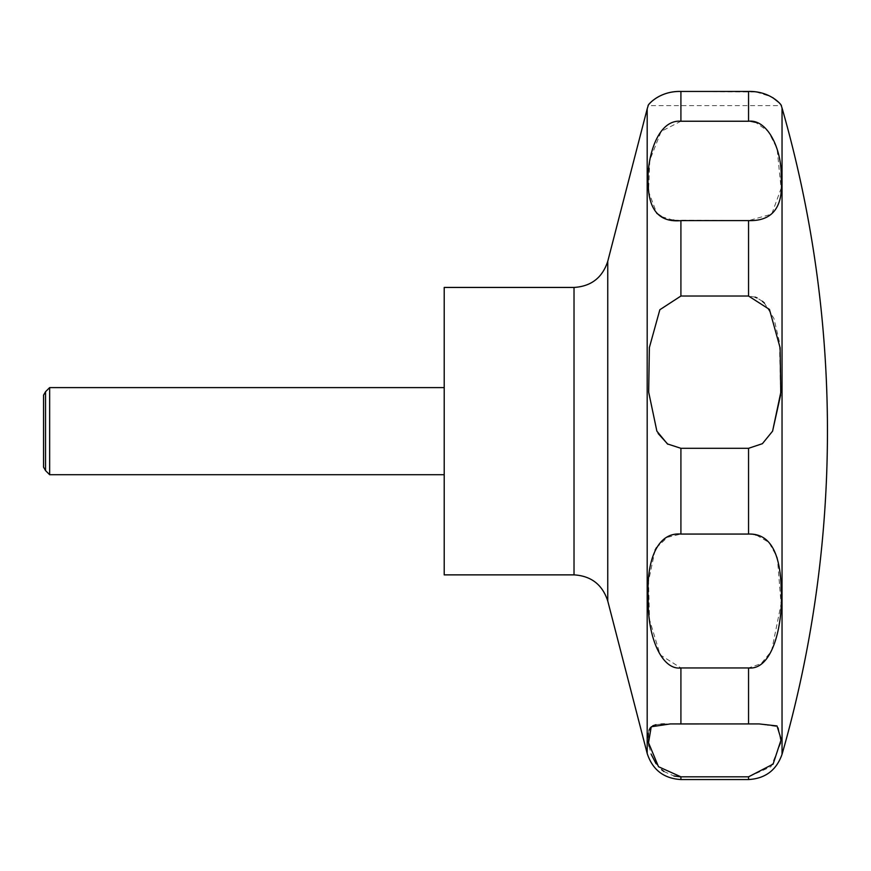 <?xml version="1.0" encoding="UTF-8"?>
<svg xmlns="http://www.w3.org/2000/svg" width="871" height="871" viewBox="0 0 871 871"><rect width="100%" height="100%" fill="white"/><g stroke="black" fill="none" stroke-linecap="round" stroke-linejoin="round"><path stroke-width="0.65" stroke-dasharray="4.36 3.27" d="M444.21 574.871L444.21 287.441M49.647 474.706L49.647 387.606M45.532 470.59L45.532 391.721M750.671 121.33L680.915 121.232L680.915 91.444C659.075 90.758 646.979 105.707 648.209 105.62C646.728 106.589 657.561 90.976 680.915 91.444L756.268 91.999M680.915 121.232L661.187 131.39L649.788 160.199L648.568 191.544L656.767 213.297M661.655 216.672L672.913 220.047M674.143 220.211L748.548 220.613L771.739 214.124L781.102 188.408L777.074 148.625L768.32 131.434L755.549 122.354M755.048 297.131L748.548 296.031L680.915 296.031L660.087 309.336L649.352 347.801L648.699 392.549L656.876 431.156L658.16 433.529M780.612 394.955L779.501 342.27L773.938 318.492L764.379 303.075M762.386 301.279L757.095 297.947M756.3 91.999L771.107 96.703M771.194 96.746L772.838 97.683M778.859 102.484L781.265 105.631L648.198 105.631M43.55 395.151L43.55 467.161M680.458 776.823L748.548 776.823L770.955 766.72L780.928 742.745L778.239 726.784L759.131 723.921L664.442 723.975M661.035 724.106L656.026 724.694M652.727 725.793L650.332 727.731M649.026 730.29L648.383 733.458M648.198 737.062L648.383 741.221M649.015 746.088L651.16 754.242M656.07 763.704L661.72 769.801M663.942 771.488L673.914 775.985M655.09 550.124L648.536 581.099L649.526 619.684L660.174 654.872L680.915 667.959L748.548 667.959L761.134 663.68L771.586 650.942L781.08 604.071L777.357 557.603L768.886 542.383L756.431 535.11M755.277 534.827L748.548 534.065L680.915 534.065L667.458 537.287L656.549 547.543M667.828 444.21L680.915 448.304L748.548 448.304L762.147 443.862L772.588 431.156M782.038 754.319L782.038 107.993M607.751 600.99L607.751 261.333M647.186 753.448L647.186 108.875M574.022 574.871L574.022 287.441M680.915 296.031L680.915 220.613M748.548 296.031L748.548 220.613M748.548 121.232L748.548 91.444M748.548 779.556L748.548 776.823M748.548 723.943L748.548 667.959M748.548 534.065L748.548 448.304M680.915 534.065L680.915 448.304M680.915 723.943L680.915 667.959M680.915 779.556L680.915 776.823"/><path stroke-width="1.31" d="M444.21 287.441L444.21 574.871L574.022 574.871L574.022 287.441L444.21 287.441M49.647 387.606L49.647 474.706L45.532 470.59L45.532 391.721L49.647 387.606L444.21 387.606M772.588 431.156L762.397 443.687L748.548 448.304L680.915 448.304L667.404 443.916L656.876 431.156L648.677 392.146L649.374 347.562L659.848 309.728L680.915 296.031L748.548 296.031L769.441 309.423L780.111 347.769L780.764 392.538L772.588 431.156L780.612 394.955M680.915 220.613C660.131 222.541 649.243 210.924 648.253 185.763C646.097 160.482 656.603 119.175 680.915 121.232L748.548 121.232C767.536 119.011 782.016 149.083 781.211 177.673C783.562 206.993 772.675 221.31 748.548 220.613L680.915 220.613L680.915 296.031M748.548 121.232L748.548 91.444C770.726 90.845 782.408 105.739 781.265 105.62C782.713 106.545 771.858 90.976 748.548 91.444L680.915 91.444C659.075 90.758 646.979 105.707 648.209 105.62C646.728 106.589 657.561 90.976 680.915 91.444L680.915 121.232M656.767 213.297L661.655 216.672M672.913 220.047L674.143 220.211M764.379 303.075L762.386 301.279M757.095 297.947L755.048 297.131M755.549 122.354L750.671 121.33M772.838 97.683L778.859 102.484M45.532 470.59L43.55 467.161L43.55 395.151L45.532 391.721M680.915 534.065L748.548 534.065C769.376 533.313 780.264 551.55 781.211 588.763C783.334 623.984 772.795 670.474 748.548 667.959L680.915 667.959C661.873 670.387 647.414 637.082 648.253 599.161C646.13 561.817 656.669 532.007 680.915 534.065L680.915 448.304M680.915 723.943L759.131 723.921L776.997 725.924L781.211 739.425L773.1 764.117L748.548 776.823L680.915 776.823L658.509 766.72L648.536 742.745L651.225 726.784L670.343 723.921L680.915 723.943L680.915 667.959M664.442 723.975L661.035 724.106M656.026 724.694L652.727 725.793M650.332 727.731L649.026 730.29M648.383 733.458L648.198 737.062M648.383 741.221L649.015 746.088M651.16 754.242L656.07 763.704M661.72 769.801L663.942 771.488M673.914 775.985L680.458 776.823M756.431 535.11L755.277 534.827M656.549 547.543L655.09 550.124M658.16 433.529L667.828 444.21M782.038 431.156L782.038 754.319A1172.529 1172.529 0 0 0 782.038 107.993L782.038 431.156M574.022 287.441C591.18 286.385 602.427 277.675 607.751 261.333L607.751 600.99C602.427 584.637 591.18 575.927 574.022 574.871M607.751 261.333L647.186 108.875L647.186 753.448C652.521 769.801 663.756 778.5 680.915 779.556L680.915 776.823M748.548 220.613L748.548 296.031M748.548 448.304L748.548 534.065M748.548 667.959L748.548 723.943M748.548 776.823L748.548 779.556L680.915 779.556M647.186 108.875L648.198 105.631M781.265 105.631L782.038 107.993M782.038 754.319C776.475 770.16 765.315 778.576 748.548 779.556M444.21 474.706L49.647 474.706M607.751 600.99L647.186 753.448"/></g></svg>
